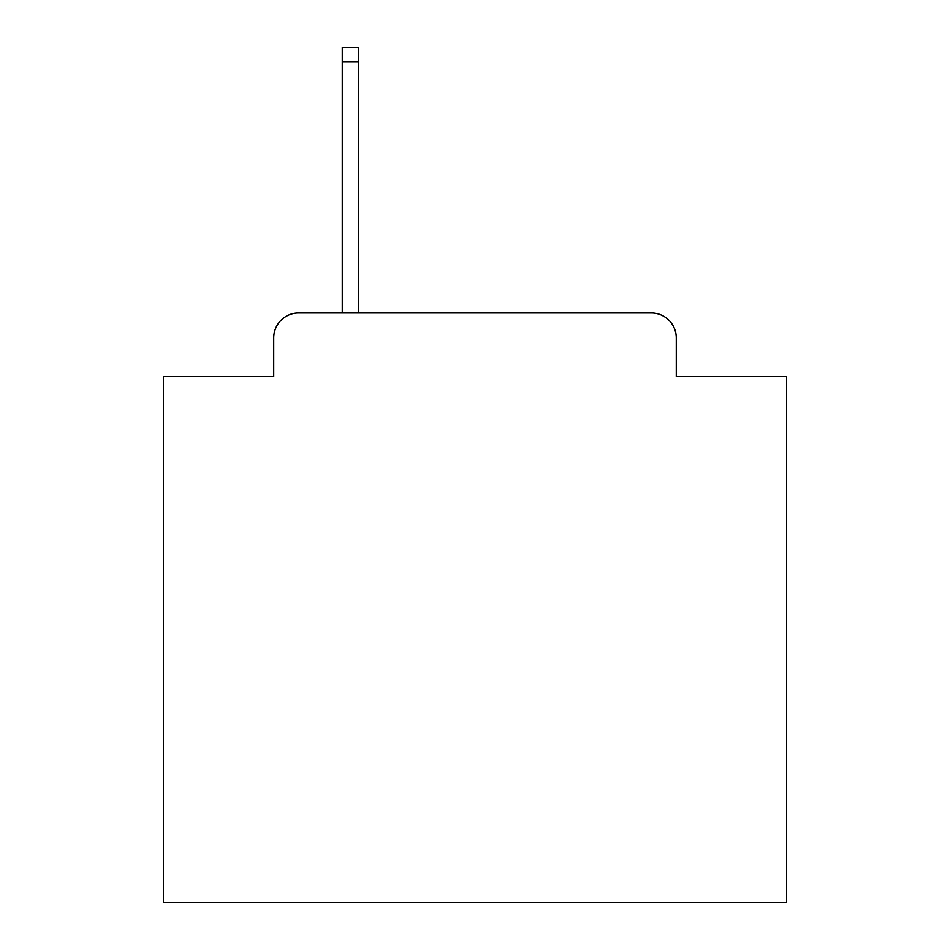 <?xml version="1.0" encoding="UTF-8"?>
<svg xmlns="http://www.w3.org/2000/svg" width="950" height="950" viewBox="0 0 950 950"><rect width="100%" height="100%" fill="white"/><g stroke="black" fill="none" stroke-linecap="round" stroke-linejoin="round"><path stroke-width="1.43" d="M273.719 337.903L273.719 376.532L273.719 337.903A24.926 24.926 0 0 1 298.644 312.978L342.261 312.978L342.261 47.5L358.471 47.5L358.471 312.978L651.356 312.978L298.644 312.978M676.281 376.532L676.281 337.903L676.281 376.532L786.588 376.532L786.588 902.5L163.412 902.5L163.412 376.532L273.719 376.532M676.281 337.903A24.926 24.926 0 0 0 651.356 312.978M342.261 61.833L358.471 61.833"/></g></svg>
